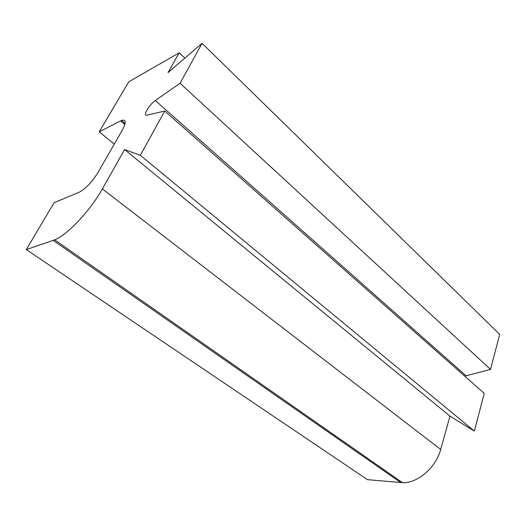 <?xml version="1.0" encoding="UTF-8"?>
<svg xmlns="http://www.w3.org/2000/svg" width="526" height="526" viewBox="0 0 526 526"><rect width="100%" height="100%" fill="white"/><g stroke="black" fill="none" stroke-linecap="round" stroke-linejoin="round"><path stroke-width="0.79" d="M180.056 83.246L202.069 43.31L499.7 334.404L490.521 369.416L180.056 83.246L155.328 100.512C149.042 104.667 142.29 116.581 147.089 115.161L164.75 111.012L484.236 393.409L474.353 431.103L140.337 155.308L164.75 111.012M26.3 249.58L54.645 239.849C67.308 234.977 90.518 210.361 102.366 188.919L124.603 149.535L449.98 416.138L440.676 449.46C435.995 467.548 417.605 483.387 402.522 482.69L367.49 479.666L26.3 249.58L54.086 202.688L79.222 192.214C85.679 188.775 91.978 182.127 98.125 172.258L122.183 130.363C126.404 122.374 126.174 119.067 121.506 120.447L99.21 131.842L128.739 81.819L179.228 52.804L168.044 72.601L202.069 43.31M124.603 149.535L140.337 155.308M184.843 58.136L179.228 52.804M99.21 131.842L114.273 144.137M449.98 416.138L474.353 431.103M490.521 369.416L464.688 376.129M102.366 188.919L440.676 449.46M53.185 240.408L400.779 482.605M124.84 124.498L120.553 120.888M465.957 375.682L155.328 100.512M54.645 239.849L402.522 482.69M125.089 123.465L121.506 120.447"/></g></svg>
